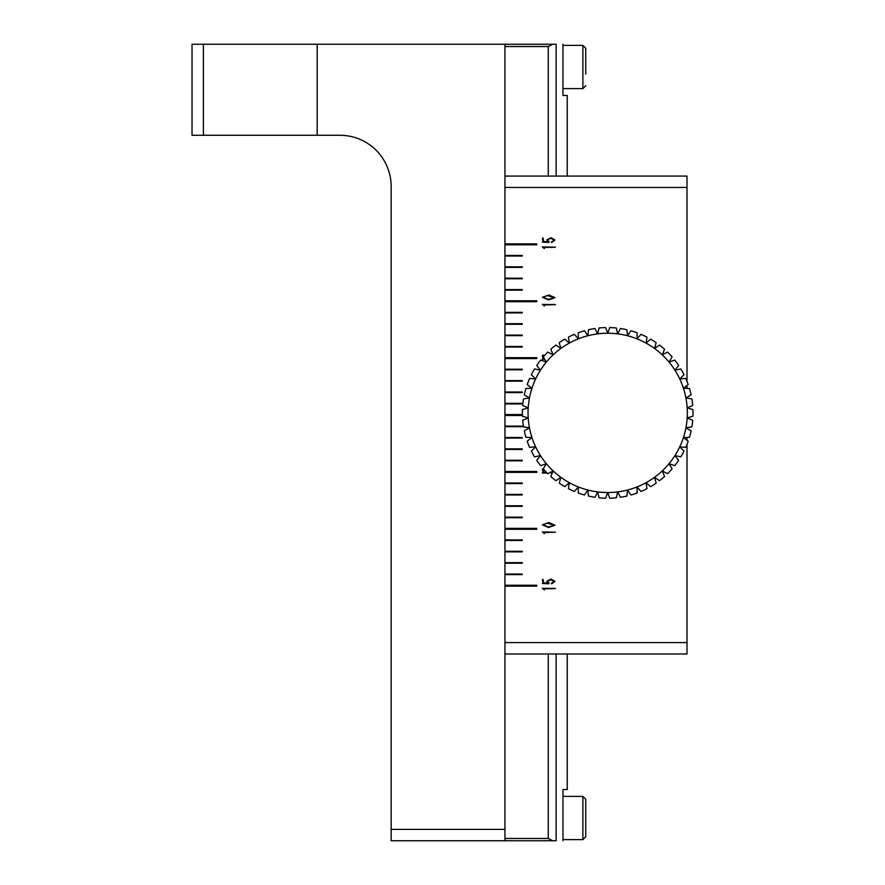 <?xml version="1.0" encoding="UTF-8"?>
<svg xmlns="http://www.w3.org/2000/svg" width="885" height="885" viewBox="0 0 885 885"><rect width="100%" height="100%" fill="white"/><g stroke="black" fill="none" stroke-linecap="round" stroke-linejoin="round"><path stroke-width="1.33" d="M562.971 796.378L582.883 796.378L585.726 799.221L585.726 836.767L582.883 839.611L582.883 796.378M562.971 840.75L562.971 789.542L567.241 789.542L567.241 653.971M567.241 176.071L567.241 95.458L562.971 95.458L562.971 44.25M556.145 653.971L556.145 840.75L391.159 840.75L391.159 186.481A51.208 51.208 0 0 0 339.951 135.283L192.034 135.283L192.034 44.25L504.948 44.25L504.948 829.367L391.159 829.367M504.948 44.25L556.145 44.25L556.145 176.071M552.815 840.75L548.269 838.471L548.269 653.971M504.948 840.75L504.948 829.367M317.195 135.283L317.195 44.25M203.406 44.25L203.406 135.283M548.269 176.071L548.269 46.529L552.815 44.25M504.948 176.071L687.003 176.071L687.003 381.38M504.948 653.971L687.003 653.971L687.003 444.403M687.003 440.287L687.003 437.378M686.97 428.44L685.93 427.82A79.65 79.65 0 0 1 683.441 437.511L689.47 437.301A85.336 85.336 0 0 0 691.108 430.906L685.93 427.82L691.882 426.858A85.336 85.336 0 0 0 692.712 420.309L687.18 417.897L692.966 416.193A85.336 85.336 0 0 0 692.966 409.589L687.18 407.897L692.712 405.474A85.336 85.336 0 0 0 691.882 398.936L685.93 397.973L691.108 394.887A85.336 85.336 0 0 0 689.47 388.493L683.441 388.283L688.198 384.566A85.336 85.336 0 0 0 685.764 378.437L679.757 378.979L684.005 374.698A85.336 85.336 0 0 0 680.831 368.923L674.945 370.218A79.65 79.65 0 0 1 685.93 427.82L687.125 427.621A80.789 80.789 0 0 1 686.97 428.44L687.003 428.285M687.003 388.404L687.003 385.506M522.371 414.567L504.948 414.567L504.948 403.936L522.238 403.936L522.238 403.361L504.948 403.361L504.948 392.553L522.238 392.553L522.238 391.989L504.948 391.989L504.948 381.169L522.238 381.169L522.238 380.605L504.948 380.605L504.948 369.797L522.238 369.797L522.238 369.222L504.948 369.222L504.948 358.591L536.808 358.591L536.808 357.673L504.948 357.673L504.948 347.042L522.238 347.042L522.238 346.466L504.948 346.466L504.948 335.658L522.238 335.658L522.238 335.094L504.948 335.094L504.948 324.286L522.238 324.286L522.238 323.711L504.948 323.711L504.948 312.903L522.238 312.903L522.238 312.339L504.948 312.339L504.948 301.697L536.808 301.697L536.808 300.789L504.948 300.789L504.948 290.147L522.238 290.147L522.238 289.572L504.948 289.572L504.948 278.764L522.238 278.764L522.238 278.2L504.948 278.2L504.948 267.392L522.238 267.392L522.238 266.816L504.948 266.816L504.948 256.008L522.238 256.008L522.238 255.444L504.948 255.444L504.948 244.802L536.808 244.802L536.808 243.895L504.948 243.895L504.948 187.454L687.003 187.454M687.003 642.598L504.948 642.598L504.948 586.158L536.808 586.158L536.808 585.25L504.948 585.25L504.948 574.608L522.238 574.608L522.238 574.044L504.948 574.044L504.948 563.236L522.238 563.236L522.238 562.661L504.948 562.661L504.948 551.853L522.238 551.853L522.238 551.289L504.948 551.289L504.948 540.469L522.238 540.469L522.238 539.905L504.948 539.905L504.948 529.263L536.808 529.263L536.808 528.356L504.948 528.356L504.948 517.714L522.238 517.714L522.238 517.15L504.948 517.15L504.948 506.342L522.238 506.342L522.238 505.766L504.948 505.766L504.948 494.958L522.238 494.958L522.238 494.394L504.948 494.394L504.948 483.586L522.238 483.586L522.238 483.011L504.948 483.011L504.948 472.369L536.808 472.369L536.808 471.462L504.948 471.462L504.948 460.82L522.238 460.82L522.238 460.255L504.948 460.255L504.948 449.447L522.238 449.447L522.238 448.872L504.948 448.872L504.948 438.064L522.238 438.064L522.238 437.5L504.948 437.5L504.948 426.692L522.238 426.692L522.238 426.116L504.948 426.116L504.948 415.485L522.393 415.485M543.003 583.547L548.777 583.768L549.032 583.06L547.461 581.29L550.625 579.598L554.287 581.434L551.233 583.547L551.786 583.79L554.983 581.356L550.946 579.078L546.753 581.29L547.76 583.082L543.777 583.016L542.947 579.266L542.383 579.841L543.069 582.983L542.317 583.436L544.496 583.536M543.81 532.516L555.437 532.217L542.361 531.951L544.363 533.611L543.81 532.516M548.49 527.482L555.028 525.247L548.921 522.57L542.383 524.827L548.49 527.482L542.383 524.827M546.609 472.49L543.777 472.457L542.947 468.696L542.383 469.271L543.069 472.413L542.394 473.066L547.118 472.999M552.373 472.811L551.233 472.988L552.207 473.187M543.49 356.666L543.268 355.018L542.383 355.482L543.069 358.624L542.394 359.277L544.596 359.177M544.297 358.679L543.611 357.507M543.81 304.949L555.437 304.65L542.361 304.374L544.363 306.044L543.81 304.949M548.49 299.915L555.028 297.67L548.921 295.004L542.383 297.26L548.49 299.915L542.383 297.26M543.003 242.191L548.777 242.413L549.032 241.705L547.461 239.935L550.625 238.242L554.287 240.067L551.233 242.191L551.786 242.435L554.983 239.99L550.946 237.711L546.753 239.935L547.76 241.727L543.777 241.66L542.947 237.91L542.383 238.485L543.069 241.627L542.317 242.07L544.496 242.169M543.81 247.479L555.437 247.192L542.361 246.915L544.363 248.585L543.81 247.479M543.81 588.835L555.437 588.547L542.361 588.271L544.363 589.941L543.81 588.835M542.317 583.436L542.903 583.104M546.753 581.29L550.946 579.078M554.287 581.434L550.625 579.598M544.363 533.611L542.793 532.394M548.921 522.57L555.028 525.247M544.496 472.966L543.003 472.988M542.317 472.867L542.903 472.535M544.496 359.177L543.003 359.199M542.317 359.078L542.903 358.746M544.363 306.044L542.793 304.827M552.793 304.396L555.437 304.65M548.921 295.004L555.028 297.67M542.317 242.07L542.903 241.738M546.753 239.935L550.946 237.711M554.287 240.067L550.625 238.242M552.074 247.501L551.51 247.501M544.363 248.585L542.793 247.369M544.363 589.941L542.793 588.724M552.793 588.293L555.437 588.547M554.32 525.203L547.129 523.146L554.32 525.203L548.523 526.973L543.091 524.849L547.129 523.146M554.32 297.637L547.129 295.568L554.32 297.637L548.523 299.395L543.091 297.283L547.129 295.568M562.971 45.389L582.883 45.389L585.726 48.233L585.726 74.207M669.06 362.12A79.65 79.65 0 0 1 674.945 370.218L678.618 365.439A85.336 85.336 0 0 0 674.746 360.095L669.06 362.12L672.113 356.92A85.336 85.336 0 0 0 667.6 352.108L662.212 354.83A79.65 79.65 0 0 1 669.06 362.12L669.679 361.08A80.789 80.789 0 0 1 670.199 361.722L669.06 362.12M654.513 348.458A79.65 79.65 0 0 1 662.212 354.83L664.591 349.287A85.336 85.336 0 0 0 659.502 345.084L654.513 348.458L656.172 342.661A85.336 85.336 0 0 0 650.597 339.121L646.061 343.092A79.65 79.65 0 0 1 654.513 348.458L654.845 347.296A80.789 80.789 0 0 1 655.508 347.783L654.513 348.458M637.012 338.833A79.65 79.65 0 0 1 646.061 343.092L646.99 337.141A85.336 85.336 0 0 0 641.017 334.331L637.012 338.833L637.178 332.815A85.336 85.336 0 0 0 630.905 330.769L627.498 335.747A79.65 79.65 0 0 1 637.012 338.833L637.045 337.627A80.789 80.789 0 0 1 637.819 337.937L637.012 338.833M617.675 333.866A79.65 79.65 0 0 1 627.498 335.747L626.912 329.751A85.336 85.336 0 0 0 620.429 328.512L617.675 333.866L616.336 327.992A85.336 85.336 0 0 0 609.754 327.583L607.696 333.247A79.65 79.65 0 0 1 617.675 333.866L617.409 332.694A80.789 80.789 0 0 1 618.228 332.793L617.675 333.866M597.707 333.866A79.65 79.65 0 0 1 607.696 333.247L605.628 327.583A85.336 85.336 0 0 0 599.045 327.992L597.707 333.866L594.952 328.512A85.336 85.336 0 0 0 588.47 329.751L587.883 335.747A79.65 79.65 0 0 1 597.707 333.866L597.154 332.793A80.789 80.789 0 0 1 597.972 332.694L597.707 333.866M578.37 338.833A79.65 79.65 0 0 1 587.883 335.747L584.476 330.769A85.336 85.336 0 0 0 578.204 332.815L578.37 338.833L574.365 334.331A85.336 85.336 0 0 0 568.402 337.141L569.32 343.092A79.65 79.65 0 0 1 578.37 338.833L577.573 337.937A80.789 80.789 0 0 1 578.336 337.627L578.37 338.833M560.88 348.458A79.65 79.65 0 0 1 569.32 343.092L564.785 339.121A85.336 85.336 0 0 0 559.209 342.661L560.88 348.458L555.88 345.084A85.336 85.336 0 0 0 550.791 349.287L553.169 354.83A79.65 79.65 0 0 1 560.88 348.458L559.873 347.783A80.789 80.789 0 0 1 560.537 347.296L560.88 348.458M546.322 362.12A79.65 79.65 0 0 1 553.169 354.83L547.793 352.108A85.336 85.336 0 0 0 543.268 356.92L546.322 362.12L540.647 360.095A85.336 85.336 0 0 0 536.764 365.439L540.436 370.218A79.65 79.65 0 0 1 546.322 362.12L545.182 361.722A80.789 80.789 0 0 1 545.713 361.08L546.322 362.12M535.624 378.979A79.65 79.65 0 0 1 540.436 370.218L534.551 368.923A85.336 85.336 0 0 0 531.376 374.698L535.624 378.979L529.617 378.437A85.336 85.336 0 0 0 527.194 384.566L531.94 388.283A79.65 79.65 0 0 1 535.624 378.979L534.418 378.868A80.789 80.789 0 0 1 534.772 378.116L535.624 378.979M529.451 397.973A79.65 79.65 0 0 1 531.94 388.283L525.911 388.493A85.336 85.336 0 0 0 524.274 394.887L529.451 397.973L523.5 398.936A85.336 85.336 0 0 0 522.681 405.474L528.201 407.897A79.65 79.65 0 0 1 529.451 397.973L528.256 398.161A80.789 80.789 0 0 1 528.411 397.354L529.451 397.973M528.201 417.897A79.65 79.65 0 0 1 528.201 407.897L522.415 409.589A85.336 85.336 0 0 0 522.415 416.193L528.201 417.897L522.681 420.309A85.336 85.336 0 0 0 523.5 426.858L529.451 427.82A79.65 79.65 0 0 1 528.201 417.897L527.095 418.384A80.789 80.789 0 0 1 527.04 417.554L528.201 417.897M531.94 437.511A79.65 79.65 0 0 1 529.451 427.82L524.274 430.906A85.336 85.336 0 0 0 525.911 437.301L531.94 437.511L527.194 441.217A85.336 85.336 0 0 0 529.617 447.356L535.624 446.803A79.65 79.65 0 0 1 531.94 437.511L530.989 438.252A80.789 80.789 0 0 1 530.735 437.467L531.94 437.511M540.436 455.576A79.65 79.65 0 0 1 535.624 446.803L531.376 451.084A85.336 85.336 0 0 0 534.551 456.87L540.436 455.576L536.764 460.344A85.336 85.336 0 0 0 540.647 465.687L546.322 463.663A79.65 79.65 0 0 1 540.436 455.576L539.706 456.527A80.789 80.789 0 0 1 539.264 455.83L540.436 455.576M553.169 470.953A79.65 79.65 0 0 1 546.322 463.663L543.268 468.862A85.336 85.336 0 0 0 547.793 473.674L553.169 470.953L550.791 476.495A85.336 85.336 0 0 0 555.88 480.699L560.88 477.336A79.65 79.65 0 0 1 553.169 470.953L552.694 472.07A80.789 80.789 0 0 1 552.085 471.506L553.169 470.953M569.32 482.69A79.65 79.65 0 0 1 560.88 477.336L559.209 483.122A85.336 85.336 0 0 0 564.785 486.661L569.32 482.69L568.402 488.653A85.336 85.336 0 0 0 574.365 491.463L578.37 486.949A79.65 79.65 0 0 1 569.32 482.69L569.132 483.885A80.789 80.789 0 0 1 568.413 483.487L569.32 482.69M587.883 490.036A79.65 79.65 0 0 1 578.37 486.949L578.204 492.978A85.336 85.336 0 0 0 584.476 495.014L587.883 490.036L588.47 496.042A85.336 85.336 0 0 0 594.952 497.281L597.707 491.916A79.65 79.65 0 0 1 587.883 490.036L588.005 491.241A80.789 80.789 0 0 1 587.197 491.042L587.883 490.036M688.198 441.217A85.336 85.336 0 0 1 685.764 447.356L679.757 446.803A79.65 79.65 0 0 1 674.945 455.576L680.831 456.87A85.336 85.336 0 0 0 684.005 451.084L679.757 446.803L680.963 446.914A80.789 80.789 0 0 1 680.609 447.666L679.757 446.803A79.65 79.65 0 0 0 683.441 437.511L684.658 437.467A80.789 80.789 0 0 1 684.393 438.252L688.198 441.217M678.618 460.344A85.336 85.336 0 0 1 674.746 465.687L669.06 463.663A79.65 79.65 0 0 1 662.212 470.953L667.6 473.674A85.336 85.336 0 0 0 672.113 468.862L669.06 463.663L670.199 464.072A80.789 80.789 0 0 1 669.679 464.702L669.06 463.663A79.65 79.65 0 0 0 674.945 455.576L676.129 455.83A80.789 80.789 0 0 1 675.686 456.527L678.618 460.344M664.591 476.495A85.336 85.336 0 0 1 659.502 480.699L654.513 477.336A79.65 79.65 0 0 1 646.061 482.69L650.597 486.661A85.336 85.336 0 0 0 656.172 483.122L654.513 477.336L655.508 478.011A80.789 80.789 0 0 1 654.845 478.497L654.513 477.336A79.65 79.65 0 0 0 662.212 470.953L663.296 471.506A80.789 80.789 0 0 1 662.688 472.07L664.591 476.495M646.99 488.653A85.336 85.336 0 0 1 641.017 491.463L637.012 486.949A79.65 79.65 0 0 1 627.498 490.036L630.905 495.014A85.336 85.336 0 0 0 637.178 492.978L637.012 486.949L637.819 487.856A80.789 80.789 0 0 1 637.045 488.155L637.012 486.949A79.65 79.65 0 0 0 646.061 482.69L646.979 483.487A80.789 80.789 0 0 1 646.249 483.885L646.99 488.653M626.912 496.042A85.336 85.336 0 0 1 620.429 497.281L617.675 491.916A79.65 79.65 0 0 1 607.696 492.547L609.754 498.211A85.336 85.336 0 0 0 616.336 497.79L617.675 491.916L618.228 492.989A80.789 80.789 0 0 1 617.409 493.1L617.675 491.916A79.65 79.65 0 0 0 627.498 490.036L628.184 491.042A80.789 80.789 0 0 1 627.388 491.241L626.912 496.042M607.696 492.547A79.65 79.65 0 0 1 597.707 491.916L599.045 497.79A85.336 85.336 0 0 0 605.628 498.211L607.696 492.547L608.106 493.675A80.789 80.789 0 0 1 607.276 493.675L607.696 492.547M527.04 408.228A80.789 80.789 0 0 1 527.095 407.41L528.201 407.897L527.04 408.228M530.735 388.327A80.789 80.789 0 0 1 530.989 387.53L531.94 388.283L530.735 388.327M539.264 369.952A80.789 80.789 0 0 1 539.706 369.255L540.436 370.218L539.264 369.952M552.085 354.288A80.789 80.789 0 0 1 552.694 353.723L553.169 354.83L552.085 354.288M568.413 342.296A80.789 80.789 0 0 1 569.132 341.898L569.32 343.092L568.413 342.296M587.197 334.751A80.789 80.789 0 0 1 588.005 334.541L587.883 335.747L587.197 334.751M607.276 332.107A80.789 80.789 0 0 1 608.106 332.107L607.696 333.247L607.276 332.107M627.388 334.541A80.789 80.789 0 0 1 628.184 334.751L627.498 335.747L627.388 334.541M646.249 341.898A80.789 80.789 0 0 1 646.979 342.296L646.061 343.092L646.249 341.898M662.688 353.723A80.789 80.789 0 0 1 663.296 354.288L662.212 354.83L662.688 353.723M675.686 369.255A80.789 80.789 0 0 1 676.129 369.952L674.945 370.218L675.686 369.255M680.609 378.116A80.789 80.789 0 0 1 680.963 378.868L679.757 378.979L680.609 378.116M684.393 387.53A80.789 80.789 0 0 1 684.658 388.327L683.441 388.283L684.393 387.53M686.97 397.354A80.789 80.789 0 0 1 687.125 398.161L685.93 397.973L686.97 397.354M688.298 407.41A80.789 80.789 0 0 1 688.342 408.228L687.18 407.897L688.298 407.41M688.342 417.554A80.789 80.789 0 0 1 688.298 418.384L687.18 417.897L688.342 417.554M597.972 493.1A80.789 80.789 0 0 1 597.154 492.989L597.707 491.916L597.972 493.1M578.336 488.155A80.789 80.789 0 0 1 577.573 487.856L578.37 486.949L578.336 488.155M560.537 478.497A80.789 80.789 0 0 1 559.873 478.011L560.88 477.336L560.537 478.497M545.713 464.702A80.789 80.789 0 0 1 545.182 464.072L546.322 463.663L545.713 464.702M534.772 447.666A80.789 80.789 0 0 1 534.418 446.914L535.624 446.803L534.772 447.666M528.411 428.44A80.789 80.789 0 0 1 528.256 427.621L529.451 427.82L528.411 428.44M548.269 838.471L504.948 838.471M504.948 46.529L548.269 46.529M562.971 88.622L582.883 88.622L582.883 45.389M562.971 839.611L582.883 839.611M582.883 88.622L585.726 85.779"/></g></svg>
